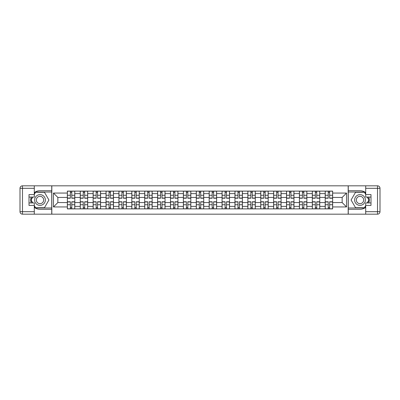 <?xml version="1.0" encoding="UTF-8"?>
<svg xmlns="http://www.w3.org/2000/svg" width="400" height="400" viewBox="0 0 400 400"><rect width="100%" height="100%" fill="white"/><g stroke="black" fill="none" stroke-linecap="round" stroke-linejoin="round"><path stroke-width="0.6" d="M34.3 207.345A9.3 9.3 0 0 0 40 209.3L51.735 209.3L51.735 214.175L348.265 214.175L348.265 209.3L360 209.3A9.3 9.3 0 0 0 365.7 207.345M365.7 192.655A9.3 9.3 0 0 0 360 190.7L348.265 190.7L348.265 185.825L51.735 185.825L51.735 190.7L40 190.7A9.3 9.3 0 0 0 34.3 192.655M80.25 208.885L80.25 193.635L74.795 193.635L74.795 208.885M74.795 193.635L74.795 191.115M80.25 193.635L80.25 191.115M87.685 191.115L87.685 208.885M93.14 208.885L93.14 191.115M100.58 191.115L100.58 208.885M106.035 208.885L106.035 191.115M113.47 191.115L113.47 208.885M118.925 208.885L118.925 191.115M126.365 191.115L126.365 208.885M131.82 208.885L131.82 191.115M139.255 191.115L139.255 208.885M144.71 208.885L144.71 191.115M152.15 191.115L152.15 208.885M157.605 208.885L157.605 191.115M165.04 191.115L165.04 208.885M170.495 208.885L170.495 191.115M177.935 191.115L177.935 208.885M183.39 208.885L183.39 191.115M190.825 191.115L190.825 208.885M196.28 208.885L196.28 191.115M203.72 191.115L203.72 208.885M209.175 208.885L209.175 191.115M216.61 191.115L216.61 208.885M222.065 208.885L222.065 191.115M229.505 191.115L229.505 208.885M234.96 208.885L234.96 191.115M242.395 191.115L242.395 208.885M247.85 208.885L247.85 191.115M255.29 191.115L255.29 208.885M260.745 208.885L260.745 191.115M268.18 191.115L268.18 208.885M273.635 208.885L273.635 191.115M281.075 191.115L281.075 208.885M286.53 208.885L286.53 191.115M293.965 191.115L293.965 208.885M299.42 208.885L299.42 191.115M306.86 191.115L306.86 208.885M312.315 208.885L312.315 191.115M319.75 191.115L319.75 208.885M325.205 208.885L325.205 191.115M325.205 202.56L319.75 202.56M312.315 202.56L306.86 202.56M299.42 202.56L293.965 202.56M286.53 202.56L281.075 202.56M273.635 202.56L268.18 202.56M260.745 202.56L255.29 202.56M247.85 202.56L242.395 202.56M234.96 202.56L229.505 202.56M222.065 202.56L216.61 202.56M209.175 202.56L203.72 202.56M196.28 202.56L190.825 202.56M183.39 202.56L177.935 202.56M170.495 202.56L165.04 202.56M157.605 202.56L152.15 202.56M144.71 202.56L139.255 202.56M131.82 202.56L126.365 202.56M118.925 202.56L113.47 202.56M106.035 202.56L100.58 202.56M93.14 202.56L87.685 202.56M80.25 202.56L74.795 202.56M325.205 197.44L319.75 197.44M312.315 197.44L306.86 197.44M299.42 197.44L293.965 197.44M286.53 197.44L281.075 197.44M273.635 197.44L268.18 197.44M260.745 197.44L255.29 197.44M247.85 197.44L242.395 197.44M234.96 197.44L229.505 197.44M222.065 197.44L216.61 197.44M209.175 197.44L203.72 197.44M196.28 197.44L190.825 197.44M183.39 197.44L177.935 197.44M170.495 197.44L165.04 197.44M157.605 197.44L152.15 197.44M144.71 197.44L139.255 197.44M131.82 197.44L126.365 197.44M118.925 197.44L113.47 197.44M106.035 197.44L100.58 197.44M93.14 197.44L87.685 197.44M80.25 197.44L74.795 197.44M57.85 202.56L67.355 202.56L67.355 197.44L57.85 197.44L57.85 202.56L53.47 206.94L53.47 193.06L67.355 193.06L67.355 197.44M332.645 197.44L332.645 202.56L342.15 202.56L342.15 197.44L332.645 197.44L332.645 191.115L67.355 191.115L67.355 193.06M332.645 193.06L346.53 193.06L346.53 206.94L332.645 206.94L332.645 202.56M67.355 202.56L67.355 208.885L332.645 208.885L332.645 206.94M67.355 206.94L53.47 206.94M348.18 214.175L348.18 185.825M51.82 214.175L51.82 185.825M71.775 207.645L70.37 207.645M70.37 192.355L71.775 192.355M84.67 207.645L83.265 207.645M83.265 192.355L84.67 192.355M97.56 207.645L96.155 207.645M96.155 192.355L97.56 192.355M110.455 207.645L109.05 207.645M109.05 192.355L110.455 192.355M123.345 207.645L121.94 207.645M121.94 192.355L123.345 192.355M136.24 207.645L134.835 207.645M134.835 192.355L136.24 192.355M149.13 207.645L147.725 207.645M147.725 192.355L149.13 192.355M162.025 207.645L160.62 207.645M160.62 192.355L162.025 192.355M174.915 207.645L173.51 207.645M173.51 192.355L174.915 192.355M187.81 207.645L186.405 207.645M186.405 192.355L187.81 192.355M200.7 207.645L199.3 207.645M199.3 192.355L200.7 192.355M213.595 207.645L212.19 207.645M212.19 192.355L213.595 192.355M226.49 207.645L225.085 207.645M225.085 192.355L226.49 192.355M239.38 207.645L237.975 207.645M237.975 192.355L239.38 192.355M252.275 207.645L250.87 207.645M250.87 192.355L252.275 192.355M265.165 207.645L263.76 207.645M263.76 192.355L265.165 192.355M278.06 207.645L276.655 207.645M276.655 192.355L278.06 192.355M290.95 207.645L289.545 207.645M289.545 192.355L290.95 192.355M303.845 207.645L302.44 207.645M302.44 192.355L303.845 192.355M316.735 207.645L315.33 207.645M315.33 192.355L316.735 192.355M329.63 207.645L328.225 207.645M328.225 192.355L329.63 192.355M53.47 193.06L57.85 197.44M342.15 202.56L346.53 206.94M342.15 197.44L346.53 193.06M71.775 198.225L71.775 191.2L74.75 191.2L74.75 198.225L71.775 198.225M70.37 192.275L71.775 192.275M70.37 191.2L67.395 191.2L67.395 198.225L70.37 198.225L70.37 191.2L71.775 191.2M70.37 201.775L70.37 208.8L67.395 208.8L67.395 201.775L70.37 201.775M71.775 207.725L70.37 207.725M71.775 208.8L74.75 208.8L74.75 201.775L71.775 201.775L71.775 208.8L70.37 208.8M84.67 198.225L84.67 191.2L87.645 191.2L87.645 198.225L84.67 198.225M83.265 192.275L84.67 192.275M83.265 191.2L80.29 191.2L80.29 198.225L83.265 198.225L83.265 191.2L84.67 191.2M97.56 198.225L97.56 191.2L100.535 191.2L100.535 198.225L97.56 198.225M96.155 192.275L97.56 192.275M96.155 191.2L93.18 191.2L93.18 198.225L96.155 198.225L96.155 191.2L97.56 191.2M31.18 197.065A9.3 9.3 0 0 0 31.18 202.935M51.735 185.825L34.3 185.825L34.3 197.065L29.01 197.065M51.735 214.175L22.48 214.175A2.48 2.48 0 0 1 20 211.695L20 188.305A2.48 2.48 0 0 1 22.48 185.825L34.3 185.825M51.735 209.3L51.735 190.7M29.01 202.935L34.3 202.935L34.3 214.175M34.3 194.585L29.01 194.585L29.01 205.415L34.3 205.415M51.735 192.025L35.395 192.025L34.3 193.925M34.3 206.075L35.395 207.975L51.735 207.975M32.485 197.065L30.79 200L32.485 202.935M368.82 202.935A9.3 9.3 0 0 0 368.82 197.065M348.265 214.175L365.7 214.175L365.7 202.935L370.99 202.935M348.265 185.825L377.52 185.825A2.48 2.48 0 0 1 380 188.305L380 211.695A2.48 2.48 0 0 1 377.52 214.175L365.7 214.175M348.265 190.7L348.265 209.3M370.99 197.065L365.7 197.065L365.7 185.825M365.7 205.415L370.99 205.415L370.99 194.585L365.7 194.585M348.265 207.975L364.605 207.975L365.7 206.075M365.7 193.925L364.605 192.025L348.265 192.025M367.515 202.935L369.21 200L367.515 197.065M34.63 200A5.37 5.37 0 0 0 40 205.37A5.37 5.37 0 0 0 45.37 200A5.37 5.37 0 0 0 40 194.63A5.37 5.37 0 0 0 34.63 200M36.32 200A3.68 3.68 0 0 0 40 203.68A3.68 3.68 0 0 0 43.68 200A3.68 3.68 0 0 0 40 196.32A3.68 3.68 0 0 0 36.32 200M34.3 194.42L35.54 192.275L44.46 192.275L48.925 200L44.46 207.725L35.54 207.725L34.3 205.58M32.77 202.935L31.075 200L32.77 197.065M354.63 200A5.37 5.37 0 0 0 360 205.37A5.37 5.37 0 0 0 365.37 200A5.37 5.37 0 0 0 360 194.63A5.37 5.37 0 0 0 354.63 200M356.32 200A3.68 3.68 0 0 0 360 203.68A3.68 3.68 0 0 0 363.68 200A3.68 3.68 0 0 0 360 196.32A3.68 3.68 0 0 0 356.32 200M365.7 205.58L364.46 207.725L355.54 207.725L351.075 200L355.54 192.275L364.46 192.275L365.7 194.42M367.23 197.065L368.925 200L367.23 202.935M83.265 201.775L83.265 208.8L80.29 208.8L80.29 201.775L83.265 201.775M84.67 207.725L83.265 207.725M84.67 208.8L87.645 208.8L87.645 201.775L84.67 201.775L84.67 208.8L83.265 208.8M96.155 201.775L96.155 208.8L93.18 208.8L93.18 201.775L96.155 201.775M97.56 207.725L96.155 207.725M97.56 208.8L100.535 208.8L100.535 201.775L97.56 201.775L97.56 208.8L96.155 208.8M110.455 198.225L110.455 191.2L113.43 191.2L113.43 198.225L110.455 198.225M109.05 192.275L110.455 192.275M109.05 191.2L106.075 191.2L106.075 198.225L109.05 198.225L109.05 191.2L110.455 191.2M123.345 198.225L123.345 191.2L126.32 191.2L126.32 198.225L123.345 198.225M121.94 192.275L123.345 192.275M121.94 191.2L118.965 191.2L118.965 198.225L121.94 198.225L121.94 191.2L123.345 191.2M136.24 198.225L136.24 191.2L139.215 191.2L139.215 198.225L136.24 198.225M134.835 192.275L136.24 192.275M134.835 191.2L131.86 191.2L131.86 198.225L134.835 198.225L134.835 191.2L136.24 191.2M109.05 201.775L109.05 208.8L106.075 208.8L106.075 201.775L109.05 201.775M110.455 207.725L109.05 207.725M110.455 208.8L113.43 208.8L113.43 201.775L110.455 201.775L110.455 208.8L109.05 208.8M121.94 201.775L121.94 208.8L118.965 208.8L118.965 201.775L121.94 201.775M123.345 207.725L121.94 207.725M123.345 208.8L126.32 208.8L126.32 201.775L123.345 201.775L123.345 208.8L121.94 208.8M134.835 201.775L134.835 208.8L131.86 208.8L131.86 201.775L134.835 201.775M136.24 207.725L134.835 207.725M136.24 208.8L139.215 208.8L139.215 201.775L136.24 201.775L136.24 208.8L134.835 208.8M149.13 198.225L149.13 191.2L152.105 191.2L152.105 198.225L149.13 198.225M147.725 192.275L149.13 192.275M147.725 191.2L144.75 191.2L144.75 198.225L147.725 198.225L147.725 191.2L149.13 191.2M147.725 201.775L147.725 208.8L144.75 208.8L144.75 201.775L147.725 201.775M149.13 207.725L147.725 207.725M149.13 208.8L152.105 208.8L152.105 201.775L149.13 201.775L149.13 208.8L147.725 208.8M162.025 198.225L162.025 191.2L165 191.2L165 198.225L162.025 198.225M160.62 192.275L162.025 192.275M160.62 191.2L157.645 191.2L157.645 198.225L160.62 198.225L160.62 191.2L162.025 191.2M160.62 201.775L160.62 208.8L157.645 208.8L157.645 201.775L160.62 201.775M162.025 207.725L160.62 207.725M162.025 208.8L165 208.8L165 201.775L162.025 201.775L162.025 208.8L160.62 208.8M174.915 198.225L174.915 191.2L177.895 191.2L177.895 198.225L174.915 198.225M173.51 192.275L174.915 192.275M173.51 191.2L170.535 191.2L170.535 198.225L173.51 198.225L173.51 191.2L174.915 191.2M173.51 201.775L173.51 208.8L170.535 208.8L170.535 201.775L173.51 201.775M174.915 207.725L173.51 207.725M174.915 208.8L177.895 208.8L177.895 201.775L174.915 201.775L174.915 208.8L173.51 208.8M187.81 198.225L187.81 191.2L190.785 191.2L190.785 198.225L187.81 198.225M186.405 192.275L187.81 192.275M186.405 191.2L183.43 191.2L183.43 198.225L186.405 198.225L186.405 191.2L187.81 191.2M186.405 201.775L186.405 208.8L183.43 208.8L183.43 201.775L186.405 201.775M187.81 207.725L186.405 207.725M187.81 208.8L190.785 208.8L190.785 201.775L187.81 201.775L187.81 208.8L186.405 208.8M200.7 198.225L200.7 191.2L203.68 191.2L203.68 198.225L200.7 198.225M199.3 192.275L200.7 192.275M199.3 191.2L196.32 191.2L196.32 198.225L199.3 198.225L199.3 191.2L200.7 191.2M199.3 201.775L199.3 208.8L196.32 208.8L196.32 201.775L199.3 201.775M200.7 207.725L199.3 207.725M200.7 208.8L203.68 208.8L203.68 201.775L200.7 201.775L200.7 208.8L199.3 208.8M213.595 198.225L213.595 191.2L216.57 191.2L216.57 198.225L213.595 198.225M212.19 192.275L213.595 192.275M212.19 191.2L209.215 191.2L209.215 198.225L212.19 198.225L212.19 191.2L213.595 191.2M212.19 201.775L212.19 208.8L209.215 208.8L209.215 201.775L212.19 201.775M213.595 207.725L212.19 207.725M213.595 208.8L216.57 208.8L216.57 201.775L213.595 201.775L213.595 208.8L212.19 208.8M226.49 198.225L226.49 191.2L229.465 191.2L229.465 198.225L226.49 198.225M225.085 192.275L226.49 192.275M225.085 191.2L222.105 191.2L222.105 198.225L225.085 198.225L225.085 191.2L226.49 191.2M225.085 201.775L225.085 208.8L222.105 208.8L222.105 201.775L225.085 201.775M226.49 207.725L225.085 207.725M226.49 208.8L229.465 208.8L229.465 201.775L226.49 201.775L226.49 208.8L225.085 208.8M239.38 198.225L239.38 191.2L242.355 191.2L242.355 198.225L239.38 198.225M237.975 192.275L239.38 192.275M237.975 191.2L235 191.2L235 198.225L237.975 198.225L237.975 191.2L239.38 191.2M237.975 201.775L237.975 208.8L235 208.8L235 201.775L237.975 201.775M239.38 207.725L237.975 207.725M239.38 208.8L242.355 208.8L242.355 201.775L239.38 201.775L239.38 208.8L237.975 208.8M252.275 198.225L252.275 191.2L255.25 191.2L255.25 198.225L252.275 198.225M250.87 192.275L252.275 192.275M250.87 191.2L247.895 191.2L247.895 198.225L250.87 198.225L250.87 191.2L252.275 191.2M250.87 201.775L250.87 208.8L247.895 208.8L247.895 201.775L250.87 201.775M252.275 207.725L250.87 207.725M252.275 208.8L255.25 208.8L255.25 201.775L252.275 201.775L252.275 208.8L250.87 208.8M265.165 198.225L265.165 191.2L268.14 191.2L268.14 198.225L265.165 198.225M263.76 192.275L265.165 192.275M263.76 191.2L260.785 191.2L260.785 198.225L263.76 198.225L263.76 191.2L265.165 191.2M263.76 201.775L263.76 208.8L260.785 208.8L260.785 201.775L263.76 201.775M265.165 207.725L263.76 207.725M265.165 208.8L268.14 208.8L268.14 201.775L265.165 201.775L265.165 208.8L263.76 208.8M278.06 198.225L278.06 191.2L281.035 191.2L281.035 198.225L278.06 198.225M276.655 192.275L278.06 192.275M276.655 191.2L273.68 191.2L273.68 198.225L276.655 198.225L276.655 191.2L278.06 191.2M276.655 201.775L276.655 208.8L273.68 208.8L273.68 201.775L276.655 201.775M278.06 207.725L276.655 207.725M278.06 208.8L281.035 208.8L281.035 201.775L278.06 201.775L278.06 208.8L276.655 208.8M290.95 198.225L290.95 191.2L293.925 191.2L293.925 198.225L290.95 198.225M289.545 192.275L290.95 192.275M289.545 191.2L286.57 191.2L286.57 198.225L289.545 198.225L289.545 191.2L290.95 191.2M289.545 201.775L289.545 208.8L286.57 208.8L286.57 201.775L289.545 201.775M290.95 207.725L289.545 207.725M290.95 208.8L293.925 208.8L293.925 201.775L290.95 201.775L290.95 208.8L289.545 208.8M303.845 198.225L303.845 191.2L306.82 191.2L306.82 198.225L303.845 198.225M302.44 192.275L303.845 192.275M302.44 191.2L299.465 191.2L299.465 198.225L302.44 198.225L302.44 191.2L303.845 191.2M302.44 201.775L302.44 208.8L299.465 208.8L299.465 201.775L302.44 201.775M303.845 207.725L302.44 207.725M303.845 208.8L306.82 208.8L306.82 201.775L303.845 201.775L303.845 208.8L302.44 208.8M316.735 198.225L316.735 191.2L319.71 191.2L319.71 198.225L316.735 198.225M315.33 192.275L316.735 192.275M315.33 191.2L312.355 191.2L312.355 198.225L315.33 198.225L315.33 191.2L316.735 191.2M315.33 201.775L315.33 208.8L312.355 208.8L312.355 201.775L315.33 201.775M316.735 207.725L315.33 207.725M316.735 208.8L319.71 208.8L319.71 201.775L316.735 201.775L316.735 208.8L315.33 208.8M329.63 198.225L329.63 191.2L332.605 191.2L332.605 198.225L329.63 198.225M328.225 192.275L329.63 192.275M328.225 191.2L325.25 191.2L325.25 198.225L328.225 198.225L328.225 191.2L329.63 191.2M328.225 201.775L328.225 208.8L325.25 208.8L325.25 201.775L328.225 201.775M329.63 207.725L328.225 207.725M329.63 208.8L332.605 208.8L332.605 201.775L329.63 201.775L329.63 208.8L328.225 208.8M312.315 193.635L306.86 193.635M299.42 193.635L293.965 193.635M286.53 193.635L281.075 193.635M273.635 193.635L268.18 193.635M260.745 193.635L255.29 193.635M247.85 193.635L242.395 193.635M234.96 193.635L229.505 193.635M222.065 193.635L216.61 193.635M209.175 193.635L203.72 193.635M196.28 193.635L190.825 193.635M183.39 193.635L177.935 193.635M170.495 193.635L165.04 193.635M157.605 193.635L152.15 193.635M144.71 193.635L139.255 193.635M131.82 193.635L126.365 193.635M118.925 193.635L113.47 193.635M106.035 193.635L100.58 193.635M93.14 193.635L87.685 193.635M325.205 193.635L319.75 193.635M312.315 206.365L306.86 206.365M299.42 206.365L293.965 206.365M286.53 206.365L281.075 206.365M273.635 206.365L268.18 206.365M260.745 206.365L255.29 206.365M247.85 206.365L242.395 206.365M234.96 206.365L229.505 206.365M222.065 206.365L216.61 206.365M209.175 206.365L203.72 206.365M196.28 206.365L190.825 206.365M183.39 206.365L177.935 206.365M170.495 206.365L165.04 206.365M157.605 206.365L152.15 206.365M144.71 206.365L139.255 206.365M131.82 206.365L126.365 206.365M118.925 206.365L113.47 206.365M106.035 206.365L100.58 206.365M93.14 206.365L87.685 206.365M80.25 206.365L74.795 206.365M325.205 206.365L319.75 206.365M71.775 198.05L74.75 198.05M71.775 195.26L74.75 195.26M67.395 198.05L70.37 198.05M67.395 195.26L70.37 195.26M70.37 201.95L67.395 201.95M70.37 204.74L67.395 204.74M74.75 201.95L71.775 201.95M74.75 204.74L71.775 204.74M84.67 198.05L87.645 198.05M84.67 195.26L87.645 195.26M80.29 198.05L83.265 198.05M80.29 195.26L83.265 195.26M97.56 198.05L100.535 198.05M97.56 195.26L100.535 195.26M93.18 198.05L96.155 198.05M93.18 195.26L96.155 195.26M34.3 188.305L22.48 188.305L22.48 211.695L34.3 211.695M20 188.305L22.48 188.305L22.48 185.825M22.48 214.175L22.48 211.695L20 211.695M365.7 211.695L377.52 211.695L377.52 188.305L365.7 188.305M380 211.695L377.52 211.695L377.52 214.175M377.52 185.825L377.52 188.305L380 188.305M83.265 201.95L80.29 201.95M83.265 204.74L80.29 204.74M87.645 201.95L84.67 201.95M87.645 204.74L84.67 204.74M96.155 201.95L93.18 201.95M96.155 204.74L93.18 204.74M100.535 201.95L97.56 201.95M100.535 204.74L97.56 204.74M110.455 198.05L113.43 198.05M110.455 195.26L113.43 195.26M106.075 198.05L109.05 198.05M106.075 195.26L109.05 195.26M123.345 198.05L126.32 198.05M123.345 195.26L126.32 195.26M118.965 198.05L121.94 198.05M118.965 195.26L121.94 195.26M136.24 198.05L139.215 198.05M136.24 195.26L139.215 195.26M131.86 198.05L134.835 198.05M131.86 195.26L134.835 195.26M109.05 201.95L106.075 201.95M109.05 204.74L106.075 204.74M113.43 201.95L110.455 201.95M113.43 204.74L110.455 204.74M121.94 201.95L118.965 201.95M121.94 204.74L118.965 204.74M126.32 201.95L123.345 201.95M126.32 204.74L123.345 204.74M134.835 201.95L131.86 201.95M134.835 204.74L131.86 204.74M139.215 201.95L136.24 201.95M139.215 204.74L136.24 204.74M149.13 198.05L152.105 198.05M149.13 195.26L152.105 195.26M144.75 198.05L147.725 198.05M144.75 195.26L147.725 195.26M147.725 201.95L144.75 201.95M147.725 204.74L144.75 204.74M152.105 201.95L149.13 201.95M152.105 204.74L149.13 204.74M162.025 198.05L165 198.05M162.025 195.26L165 195.26M157.645 198.05L160.62 198.05M157.645 195.26L160.62 195.26M160.62 201.95L157.645 201.95M160.62 204.74L157.645 204.74M165 201.95L162.025 201.95M165 204.74L162.025 204.74M174.915 198.05L177.895 198.05M174.915 195.26L177.895 195.26M170.535 198.05L173.51 198.05M170.535 195.26L173.51 195.26M173.51 201.95L170.535 201.95M173.51 204.74L170.535 204.74M177.895 201.95L174.915 201.95M177.895 204.74L174.915 204.74M187.81 198.05L190.785 198.05M187.81 195.26L190.785 195.26M183.43 198.05L186.405 198.05M183.43 195.26L186.405 195.26M186.405 201.95L183.43 201.95M186.405 204.74L183.43 204.74M190.785 201.95L187.81 201.95M190.785 204.74L187.81 204.74M200.7 198.05L203.68 198.05M200.7 195.26L203.68 195.26M196.32 198.05L199.3 198.05M196.32 195.26L199.3 195.26M199.3 201.95L196.32 201.95M199.3 204.74L196.32 204.74M203.68 201.95L200.7 201.95M203.68 204.74L200.7 204.74M213.595 198.05L216.57 198.05M213.595 195.26L216.57 195.26M209.215 198.05L212.19 198.05M209.215 195.26L212.19 195.26M212.19 201.95L209.215 201.95M212.19 204.74L209.215 204.74M216.57 201.95L213.595 201.95M216.57 204.74L213.595 204.74M226.49 198.05L229.465 198.05M226.49 195.26L229.465 195.26M222.105 198.05L225.085 198.05M222.105 195.26L225.085 195.26M225.085 201.95L222.105 201.95M225.085 204.74L222.105 204.74M229.465 201.95L226.49 201.95M229.465 204.74L226.49 204.74M239.38 198.05L242.355 198.05M239.38 195.26L242.355 195.26M235 198.05L237.975 198.05M235 195.26L237.975 195.26M237.975 201.95L235 201.95M237.975 204.74L235 204.74M242.355 201.95L239.38 201.95M242.355 204.74L239.38 204.74M252.275 198.05L255.25 198.05M252.275 195.26L255.25 195.26M247.895 198.05L250.87 198.05M247.895 195.26L250.87 195.26M250.87 201.95L247.895 201.95M250.87 204.74L247.895 204.74M255.25 201.95L252.275 201.95M255.25 204.74L252.275 204.74M265.165 198.05L268.14 198.05M265.165 195.26L268.14 195.26M260.785 198.05L263.76 198.05M260.785 195.26L263.76 195.26M263.76 201.95L260.785 201.95M263.76 204.74L260.785 204.74M268.14 201.95L265.165 201.95M268.14 204.74L265.165 204.74M278.06 198.05L281.035 198.05M278.06 195.26L281.035 195.26M273.68 198.05L276.655 198.05M273.68 195.26L276.655 195.26M276.655 201.95L273.68 201.95M276.655 204.74L273.68 204.74M281.035 201.95L278.06 201.95M281.035 204.74L278.06 204.74M290.95 198.05L293.925 198.05M290.95 195.26L293.925 195.26M286.57 198.05L289.545 198.05M286.57 195.26L289.545 195.26M289.545 201.95L286.57 201.95M289.545 204.74L286.57 204.74M293.925 201.95L290.95 201.95M293.925 204.74L290.95 204.74M303.845 198.05L306.82 198.05M303.845 195.26L306.82 195.26M299.465 198.05L302.44 198.05M299.465 195.26L302.44 195.26M302.44 201.95L299.465 201.95M302.44 204.74L299.465 204.74M306.82 201.95L303.845 201.95M306.82 204.74L303.845 204.74M316.735 198.05L319.71 198.05M316.735 195.26L319.71 195.26M312.355 198.05L315.33 198.05M312.355 195.26L315.33 195.26M315.33 201.95L312.355 201.95M315.33 204.74L312.355 204.74M319.71 201.95L316.735 201.95M319.71 204.74L316.735 204.74M329.63 198.05L332.605 198.05M329.63 195.26L332.605 195.26M325.25 198.05L328.225 198.05M325.25 195.26L328.225 195.26M328.225 201.95L325.25 201.95M328.225 204.74L325.25 204.74M332.605 201.95L329.63 201.95M332.605 204.74L329.63 204.74"/></g></svg>
